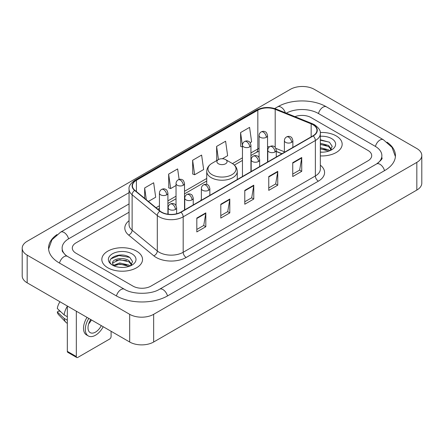 <?xml version="1.0" encoding="UTF-8"?>
<svg xmlns="http://www.w3.org/2000/svg" width="444" height="444" viewBox="0 0 444 444"><rect width="100%" height="100%" fill="white"/><g stroke="black" fill="none" stroke-linecap="round" stroke-linejoin="round"><path stroke-width="0.67" d="M201.365 199.473A22.466 12.97 0 0 0 200.571 200.71M281.912 153.746L276.268 151.465M336.202 135.903A20.346 11.749 0 0 0 320.263 132.495A20.346 11.749 0 0 1 336.202 135.903A20.346 11.749 0 0 1 342.163 144.206A20.346 11.749 0 0 0 336.202 135.903M136.574 251.154A20.346 11.749 0 0 0 114.397 248.607A20.346 11.749 0 0 0 101.837 259.463A20.346 11.749 0 0 0 107.798 267.771A20.346 11.749 0 0 0 129.97 270.318A20.346 11.749 0 0 0 142.535 259.463A20.346 11.749 0 0 0 136.574 251.154A20.346 11.749 0 0 0 114.397 248.607A20.346 11.749 0 0 0 101.837 259.463A20.346 11.749 0 0 0 107.798 267.771A20.346 11.749 0 0 0 129.97 270.318A20.346 11.749 0 0 0 142.535 259.463A20.346 11.749 0 0 0 136.574 251.154M312.97 124.736A13.564 7.831 180 0 1 316.944 130.275A13.564 7.831 180 0 1 312.97 135.814L180.786 212.132A13.564 7.831 180 0 1 160.084 211.083L134.898 190.321A13.564 7.831 180 0 1 132.445 185.831A13.564 7.831 180 0 1 136.419 180.292L257.825 110.201A13.564 7.831 180 0 1 275.197 109.324L311.161 123.859A13.564 7.831 180 0 1 312.97 124.736M313.214 124.598A13.903 8.025 0 0 0 311.355 123.698L275.391 109.163A13.903 8.025 0 0 0 257.587 110.062L136.18 180.153A13.903 8.025 0 0 0 134.621 190.432L159.801 211.2A13.903 8.025 0 0 0 181.024 212.271L313.214 135.953A13.903 8.025 0 0 0 313.214 124.598M196.82 218.065L196.82 231.912L205.816 226.723L205.816 212.876L196.82 218.065M196.82 229.454L203.746 225.458L205.777 213.336A3.391 1.959 -120 0 0 205.816 212.876M203.685 225.491L205.816 226.723M220.801 204.223L220.801 218.065L229.792 212.876L229.792 199.034L220.801 204.223M220.801 215.612L227.728 211.61L229.759 199.489A3.391 1.959 -120 0 0 229.792 199.034M227.667 211.649L229.792 212.876M292.74 162.687L292.74 176.534L301.731 171.345L301.731 157.498L292.74 162.687M292.74 174.076L299.667 170.08L301.698 157.959A3.391 1.959 -120 0 0 301.731 157.498M299.606 170.113L301.731 171.345M268.759 176.534L268.759 190.376L277.75 185.187L277.75 171.345L268.759 176.534M268.759 187.923L275.685 183.921L277.716 171.8A3.391 1.959 -120 0 0 277.75 171.345M275.624 183.96L277.75 185.187M244.783 190.376L244.783 204.223L253.774 199.034L253.774 185.187L244.783 190.376M244.783 201.765L251.709 197.769L253.735 185.648A3.391 1.959 -120 0 0 253.774 185.187M251.648 197.802L253.774 199.034M320.335 155.922A20.346 11.749 0 0 0 342.163 144.206A20.346 11.749 0 0 1 320.335 155.922M132.978 286.114A12.715 7.343 0 0 0 150.96 286.114L367.976 160.822A12.715 7.343 0 0 0 371.7 155.628A12.715 7.343 0 0 0 367.976 150.438L311.022 117.555A12.715 7.343 0 0 0 294.944 116.65A12.715 7.343 0 0 1 311.022 117.555L367.976 150.438A12.715 7.343 0 0 1 371.7 155.628A12.715 7.343 0 0 1 367.976 160.822L150.96 286.114A12.715 7.343 0 0 1 132.978 286.114L76.024 253.23L132.978 286.114M129.054 212.232L76.024 242.851A12.715 7.343 0 0 0 72.3 248.041A12.715 7.343 0 0 0 76.024 253.23A12.715 7.343 0 0 1 72.3 248.041A12.715 7.343 0 0 1 76.024 242.851L129.054 212.232M148.39 201.443L155.689 197.23L153.657 182.762L144.666 187.956L144.666 198.374M222.327 158.752L227.628 155.694L225.596 141.231L216.605 146.42L216.75 160.184M250.139 142.702L251.604 141.852L249.578 127.384L240.581 132.578L240.731 146.337M179.115 179.448L177.639 168.92L168.648 174.109L168.792 187.873M192.624 160.267L194.655 174.731L203.646 169.541L201.615 155.073L192.624 160.267L192.768 174.026M194.655 174.731L192.624 173.976M217.149 160.334L216.605 160.129M216.605 146.42L218.454 159.579M242.457 146.986L240.581 146.287M240.581 132.578L242.457 145.943M168.648 174.109L170.674 188.578L176.035 185.481M170.674 188.578L168.648 187.818M144.666 187.956L146.32 199.739M377.644 163.281A22.888 13.215 0 0 0 381.873 155.628A22.888 13.215 0 0 0 375.169 146.281L318.22 113.403A22.888 13.215 0 0 0 286.291 113.153M129.054 203.924L68.831 238.694A22.888 13.215 0 0 0 62.127 248.041A22.888 13.215 0 0 0 66.356 255.694M129.681 314.319A16.955 9.79 0 0 0 153.657 314.319L416.833 162.376A16.955 9.79 0 0 0 421.8 155.456A16.955 9.79 0 0 0 416.833 148.535L314.319 89.349A16.955 9.79 0 0 0 290.343 89.349L27.167 241.292A16.955 9.79 0 0 0 22.2 248.213A16.955 9.79 0 0 0 27.167 255.134L129.681 314.319L129.681 342.013A16.955 9.79 0 0 0 153.657 342.013L416.833 190.065A16.955 9.79 0 0 0 421.8 183.144L421.8 155.456M22.2 248.213L22.2 275.902A16.955 9.79 0 0 0 27.167 282.828L129.681 342.013M56.993 234.582A36.458 21.046 0 0 0 48.563 248.041A36.458 21.046 0 0 0 59.241 262.926L116.189 295.804A36.458 21.046 0 0 0 167.749 295.804L384.759 170.513A36.458 21.046 0 0 0 395.438 155.628A36.458 21.046 0 0 0 387.007 142.169M281.873 153.768L276.268 151.504M320.335 152.037L322.71 152.17M320.335 147.641L328.588 149.856L329.709 150.755M320.335 148.74L328.788 151.093M320.335 143.246L328.588 145.46L331.341 149.262M320.335 144.344L328.588 146.559L331.124 149.55M320.335 152.142A13.819 7.981 0 0 0 331.585 149.85A13.819 7.981 0 0 0 331.585 138.567A13.819 7.981 0 0 0 320.335 136.275M330.036 150.621L332.201 146.37L329.465 142.241L320.335 139.771M320.335 140.199L329.276 142.119M320.335 144.594L326.218 145.349M320.335 148.99L326.218 149.745M218.404 163.764A5.089 2.936 0 0 0 225.596 163.764A5.089 2.936 0 0 0 225.596 159.607L231.912 163.253A14.019 8.092 0 0 1 231.912 174.703A14.019 8.092 0 0 1 212.088 174.703A14.019 8.092 0 0 1 212.088 163.253C208.636 165.307 206.854 168.032 206.738 171.428A15.263 8.808 0 0 0 211.211 177.656A15.263 8.808 0 0 0 227.839 179.565A15.263 8.808 0 0 0 237.263 171.428C237.146 168.032 235.364 165.307 231.912 163.253L225.596 159.607A5.089 2.936 0 0 0 218.404 159.607A5.089 2.936 0 0 0 218.404 163.764M76.324 356.549A2.12 1.221 120 0 0 76.762 357.52L67.771 352.325A2.12 1.221 -60 0 1 67.333 351.354L76.324 356.549L76.324 311.205M67.333 306.016L67.333 351.354M76.762 357.52A2.12 1.221 120 0 0 77.822 357.414L109.596 339.072A2.12 1.221 120 0 0 111.094 336.474L111.094 331.28M90.743 319.53A10.595 6.116 120 0 0 90.21 332.639A10.595 6.116 120 0 0 95.51 332.112A10.595 6.116 120 0 0 101.293 325.624M88.661 323.898A10.595 6.116 120 0 0 91.403 319.913M87.03 317.388A14.413 8.319 120 0 0 86.502 334.904L88.3 335.942A14.413 8.319 120 0 0 95.51 335.226A14.413 8.319 120 0 0 103.208 326.729M88.828 318.426A14.413 8.319 120 0 0 88.3 335.942M67.333 306.293A13.986 8.075 120 0 0 64.147 314.913L57.287 308.491A11.022 6.366 120 0 1 59.957 301.759M67.333 316.75L64.147 314.913M61 311.971L59.13 310.889L57.287 311.954L64.147 318.376L67.333 320.213M64.147 318.376A13.986 8.075 120 0 0 65.873 322.283A13.986 8.075 120 0 0 66.933 323.115L67.333 323.343M57.287 311.954A11.022 6.366 120 0 0 58.591 314.696L65.873 322.283M119.886 267.332L123.082 267.427M113.536 265.301L119.708 262.948L128.96 265.112L130.081 266.012M114.102 265.895L119.708 264.047L129.16 266.35M113.631 265.728L112.643 263.409A9.579 5.533 0 0 0 114.186 265.967M131.713 264.519L128.96 260.717C123.21 256.427 111.377 259.074 112.643 263.409L112.604 262.987M112.665 263.542L112.931 262.831L119.708 259.651L128.96 261.816L131.496 264.807M130.408 265.873L132.573 261.627L129.831 257.498C120.135 250.527 102.908 259.712 112.859 265.346L113.353 265.645M131.957 253.818A13.819 7.981 0 0 0 112.415 253.818A13.819 7.981 0 0 0 112.415 265.107A13.819 7.981 0 0 0 131.957 265.101A13.819 7.981 0 0 0 131.957 253.818M110.839 258.885L118.953 255.555L129.648 257.376M115.906 260.5L118.953 259.951L126.584 260.606M115.906 264.896L118.953 264.347L126.584 265.001M320.335 165.162A21.195 12.238 180 0 1 318.37 181.158L186.18 257.47A4.24 2.448 60 0 1 183.183 252.281L315.368 175.963A16.955 9.79 0 0 0 320.335 169.042L320.335 133.6A16.955 9.79 180 0 1 315.368 140.52A4.24 2.448 -120 0 0 313.214 135.953M186.18 257.47A21.195 12.238 180 0 1 156.205 257.47A21.195 12.238 180 0 1 153.829 255.838L128.649 235.076A21.195 12.238 180 0 1 129.054 220.712M159.202 252.281A16.955 9.79 0 0 0 183.183 252.281L183.183 216.839A16.955 9.79 180 0 1 157.304 215.529L132.123 194.766A16.955 9.79 180 0 1 129.054 189.15L129.054 224.592A16.955 9.79 0 0 0 132.123 230.208L157.304 250.971A16.955 9.79 0 0 0 159.202 252.281M320.335 133.6C320.901 130.952 318.953 127.994 314.491 124.736L312.265 123.654A4.24 1.987 112 0 0 311.355 123.698M312.265 123.654L276.301 109.113C269.275 106.632 262.609 106.993 256.305 110.195A4.24 2.448 60 0 1 257.587 110.062M136.18 180.153A4.24 2.448 -120 0 0 134.898 180.292C130.497 183.45 128.549 186.408 129.054 189.15M134.621 190.432A4.24 2.836 129.5 0 0 132.123 194.766L132.123 230.208A4.24 2.836 -50.5 0 1 128.649 235.076M276.301 109.113A4.24 1.987 112 0 0 275.391 109.163M159.801 211.2A4.24 2.836 129.5 0 0 157.304 215.529L157.304 250.971A4.24 2.836 -50.5 0 1 153.829 255.838M181.024 212.271A4.24 2.448 60 0 1 183.183 216.839L315.368 140.52L315.368 175.963A4.24 2.448 60 0 0 318.37 181.158M136.419 180.292L136.419 191.575M311.161 123.859L311.161 136.857M275.197 109.324L275.197 147.397M284.393 151.804L275.835 148.346M269.558 146.77A13.564 7.831 0 0 0 267.543 146.67M259.068 148.329A13.564 7.831 0 0 0 257.825 148.962L250.938 152.941M257.825 110.201L257.825 148.962A7.631 4.407 60 0 1 256.244 152.459L250.938 155.522M242.457 157.836L232.478 163.597M206.738 178.455L184.515 191.286M176.035 196.181L167.91 200.877M159.429 205.772L156.022 207.737M282.007 153.691L276.712 151.554A7.631 3.574 -68 0 1 276.268 151.287M244.783 190.82L253.735 185.648M268.759 176.973L277.716 171.8M292.74 163.131L301.698 157.959M220.801 204.662L229.759 199.489M196.82 218.504L205.777 213.336M167.493 295.948A6.782 3.918 -120 0 0 159.557 289.238C151.221 294.633 132.717 294.633 124.376 289.238L67.427 256.36L65.423 255.028L62.41 251.471L62.127 250.116M116.445 295.948A6.782 3.918 -60 0 1 120.984 289.577A6.782 3.918 -60 0 1 124.376 289.238M59.496 263.07A6.782 3.918 -60 0 1 64.036 256.693A6.782 3.918 -60 0 1 67.427 256.36M48.601 248.995L51.976 239.771L60.645 232.129A6.782 3.918 60 0 1 68.576 238.844M274.697 108.547L277.661 106.838A6.782 3.918 60 0 1 285.364 112.782M277.661 106.838C290.887 98.968 313.175 98.968 326.407 106.838A6.782 3.918 120 0 0 323.016 107.176A6.782 3.918 120 0 0 318.476 113.553M395.399 156.582L392.024 147.364L383.355 139.716A6.782 3.918 120 0 0 379.964 140.054A6.782 3.918 120 0 0 375.424 146.431M384.504 170.657A6.782 3.918 -120 0 0 376.573 163.947L159.557 289.238M153.657 342.013L153.657 314.319M27.167 282.828L27.167 255.134M416.833 190.065L416.833 162.376M291.63 142.358A4.24 2.448 0 0 0 292.874 140.626C292.202 138.173 291.53 136.974 290.859 137.018C289.632 136.153 288.184 136.13 286.513 136.952A4.24 2.448 60 0 1 288.633 137.163A4.24 2.448 -120 0 1 291.63 142.358A4.24 2.448 0 0 1 285.636 142.358A4.24 2.448 0 0 1 284.393 140.626C284.46 139.016 285.165 137.795 286.513 136.952M275.025 151.942A4.24 2.448 0 0 0 276.268 150.211C275.596 147.763 274.925 146.559 274.253 146.603C273.027 145.743 271.578 145.721 269.908 146.542A4.24 2.448 60 0 1 272.028 146.753A4.24 2.448 -120 0 1 275.025 151.942A4.24 2.448 0 0 1 269.031 151.942A4.24 2.448 0 0 1 267.788 150.211C267.854 148.607 268.559 147.38 269.908 146.542M258.419 161.527A4.24 2.448 0 0 0 259.662 159.801C258.991 157.348 258.319 156.144 257.648 156.194C256.421 155.328 254.973 155.306 253.302 156.127A4.24 2.448 60 0 1 255.422 156.338A4.24 2.448 -120 0 1 258.419 161.527A4.24 2.448 0 0 1 252.425 161.527A4.24 2.448 0 0 1 251.182 159.801C251.249 158.192 251.953 156.971 253.302 156.127M208.602 190.293A4.24 2.448 0 0 0 209.846 188.561C209.174 186.108 208.502 184.909 207.831 184.954C206.604 184.088 205.156 184.066 203.485 184.893A4.24 2.448 60 0 1 205.605 185.098A4.24 2.448 -120 0 1 208.602 190.293A4.24 2.448 0 0 1 202.608 190.293A4.24 2.448 0 0 1 201.365 188.561C201.426 186.952 202.137 185.731 203.485 184.893M191.997 199.878A4.24 2.448 0 0 0 193.24 198.146C192.563 195.699 191.897 194.494 191.225 194.544C189.999 193.678 188.55 193.656 186.88 194.478A4.24 2.448 60 0 1 189 194.688A4.24 2.448 -120 0 1 191.997 199.878A4.24 2.448 0 0 1 186.003 199.878A4.24 2.448 0 0 1 184.76 198.146C184.821 196.542 185.531 195.316 186.88 194.478M175.391 209.468A4.24 2.448 0 0 0 176.629 207.737C175.957 205.283 175.291 204.085 174.62 204.129C173.393 203.263 171.945 203.241 170.274 204.062A4.24 2.448 60 0 1 172.394 204.273A4.24 2.448 -120 0 1 175.391 209.468A4.24 2.448 0 0 1 169.397 209.468A4.24 2.448 0 0 1 168.154 207.737C168.215 206.127 168.925 204.906 170.274 204.062M266.3 137.318A4.24 2.448 0 0 0 267.543 135.587C266.872 133.139 266.2 131.935 265.534 131.985C264.302 131.119 262.854 131.097 261.183 131.918A4.24 2.448 60 0 1 263.303 132.129A4.24 2.448 -120 0 1 266.3 137.318A4.24 2.448 0 0 1 260.306 137.318A4.24 2.448 0 0 1 259.068 135.587C259.13 133.983 259.834 132.756 261.183 131.918M249.695 146.909A4.24 2.448 0 0 0 250.938 145.177C250.266 142.724 249.595 141.525 248.929 141.569C247.697 140.704 246.248 140.681 244.577 141.503A4.24 2.448 60 0 1 246.698 141.714A4.24 2.448 -120 0 1 249.695 146.909A4.24 2.448 0 0 1 243.701 146.909A4.24 2.448 0 0 1 242.457 145.177C242.524 143.567 243.229 142.346 244.577 141.503M183.272 185.253A4.24 2.448 0 0 0 184.515 183.527C183.844 181.074 183.172 179.87 182.501 179.92C181.274 179.054 179.826 179.032 178.155 179.853A4.24 2.448 60 0 1 180.275 180.064A4.24 2.448 -120 0 1 183.272 185.253A4.24 2.448 0 0 1 177.278 185.253A4.24 2.448 0 0 1 176.035 183.527C176.102 181.918 176.806 180.697 178.155 179.853M166.667 194.844A4.24 2.448 0 0 0 167.91 193.112C167.238 190.659 166.567 189.46 165.895 189.505C164.668 188.639 163.22 188.622 161.549 189.444A4.24 2.448 60 0 1 163.669 189.649A4.24 2.448 -120 0 1 166.667 194.844A4.24 2.448 0 0 1 160.673 194.844A4.24 2.448 0 0 1 159.429 193.112C159.496 191.508 160.201 190.282 161.549 189.444M256.305 110.195L134.898 180.292M276.712 151.554L276.268 151.376M259.068 151.199L256.244 152.459M242.457 160.417L234.377 165.085M206.738 181.035L184.515 193.867M176.035 198.762L167.91 203.457M159.429 208.353L157.864 209.257M60.645 232.129L129.054 192.635M381.873 157.703C382.817 158.391 381.052 160.473 376.573 163.947M326.407 106.838L383.355 139.716M237.263 179.526L237.263 171.428M206.738 184.476L206.738 171.428M218.404 159.607L212.088 163.253M292.874 147.419L292.874 140.626M284.393 152.314L284.393 140.626M276.268 157.004L276.268 150.211M267.788 161.899L267.788 150.211M259.662 166.594L259.662 159.801M251.182 171.489L251.182 159.801M209.846 195.354L209.846 188.561M201.365 200.25L201.365 188.561M193.24 204.939L193.24 198.146M184.76 209.834L184.76 198.146M176.629 213.769L176.629 207.737M168.154 214.224L168.154 207.737M267.543 162.043L267.543 135.587M259.068 157.637L259.068 135.587M250.938 171.628L250.938 145.177M242.457 176.523L242.457 145.177M184.515 209.979L184.515 183.527M176.035 205.572L176.035 183.527M167.91 214.191L167.91 193.112M159.429 210.55L159.429 193.112"/></g></svg>
